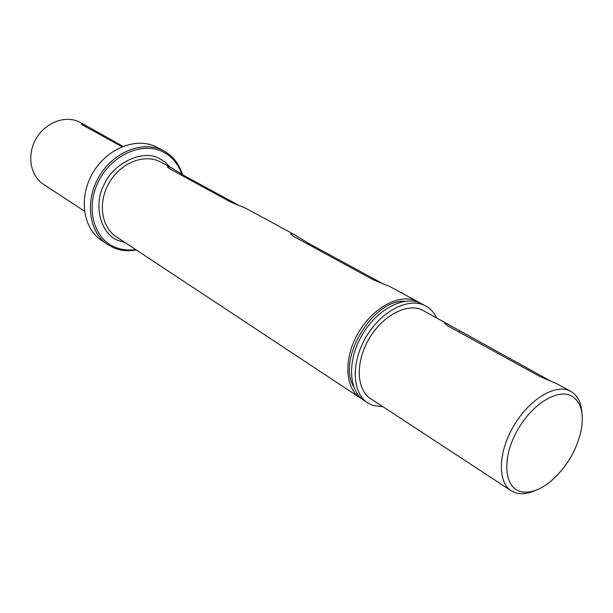 <?xml version="1.0" encoding="UTF-8"?>
<svg xmlns="http://www.w3.org/2000/svg" width="613" height="613" viewBox="0 0 613 613"><rect width="100%" height="100%" fill="white"/><g stroke="black" fill="none" stroke-linecap="round" stroke-linejoin="round"><path stroke-width="0.92" d="M362.176 399.109L360.291 397.99C344.797 388.121 343.426 358.245 358.276 332.867C372.934 307.374 399.929 293.137 416.579 301.075L419.92 302.937M418.043 301.803L389.837 286.547L373.355 279.865L293.167 236.143L290.708 234.128C290.692 233.438 291.903 233.622 294.34 234.672L308.186 243.108L383.363 284.003M295.933 235.484L245.851 208.282L230.289 201.861L169.088 168.491L167.495 167.157C167.564 166.56 168.912 166.828 171.533 167.97L183.639 175.349L238.572 205.232M353.624 386.619C336.752 359.356 372.888 299.182 404.879 301.267M181.724 174.207C178.23 163.832 171.878 156.338 162.675 151.71C141.963 141.319 111.091 155.235 98.287 181.862C85.161 208.351 93.965 239.262 115.589 247.43C121.88 249.874 128.561 250.564 135.634 249.514M182.475 174.674C179.218 163.87 172.973 155.924 163.748 150.836L162.568 150.239C142.63 140.3 113.267 152.009 99.038 176.651C84.571 201.171 88.946 232.243 107.52 244.472L114.424 248.119C121.313 250.778 128.623 251.407 136.362 249.997M425.767 305.994L420.426 303.159C403.783 295.236 376.742 309.55 362.03 335.127C347.127 360.59 348.46 390.535 363.946 400.404L367.616 402.833C352.138 392.971 350.851 362.957 365.815 337.395C380.573 311.733 407.66 297.343 424.303 305.266L425.767 305.994C430.441 308.584 434.027 312.507 436.533 317.764M383.064 406.802L372.888 405.431L367.616 402.833M163.748 150.836L156.039 146.783C136.147 136.875 106.93 148.446 92.808 172.904C78.456 197.233 82.87 228.12 101.398 240.327L107.52 244.472M535.341 490.454C528.038 493.749 521.487 494.545 515.679 492.852L511.15 490.729L370.581 398.619C356.452 389.684 355.256 362.436 368.804 339.211C382.16 315.894 406.756 302.707 421.951 309.849L550.98 381.248M511.15 490.729C497.457 482.14 498.093 452.586 513.479 426.296C528.697 399.914 554.581 383.891 569.362 390.673L570.81 391.378C577.5 395.293 581.208 402.45 581.936 412.863M570.81 391.378L556.389 383.477L540.007 376.558L447.72 325.817L444.532 323.312L446.892 323.518L448.616 324.392M520.062 491.411C504.407 486.937 501.993 459.405 516.023 432.824C529.831 406.166 555.868 388.765 570.481 395.469C580.833 400.91 584.381 412.641 581.124 430.678C576.404 450.831 566.259 467.727 550.689 481.366C539.379 490.469 529.165 493.817 520.062 491.411M122.01 146.722L82.18 124.822L81.261 124.064L86.119 125.657L79.077 121.849C65.016 115.006 45.14 122.638 35.975 138.89C26.643 155.043 30.275 175.831 43.416 184.245L84.448 211.133M86.119 125.657L122.952 146.346M173.05 168.744L159.541 161.457C143.557 153.664 120.263 163.234 109.083 182.881C97.72 202.413 101.298 227.071 116.217 236.679L360.291 397.99M124.929 242.441L118.899 240.71C101.053 235.223 92.732 205.202 104.195 184.444C113.466 162.751 143.273 149.12 159.334 158.506L165.058 162.07L170.138 167.157M308.186 243.108L307.695 244.066M183.639 175.349L183.218 176.199M459.29 332.177L459.796 331.204M93.398 130.125L93.069 130.807"/></g></svg>
